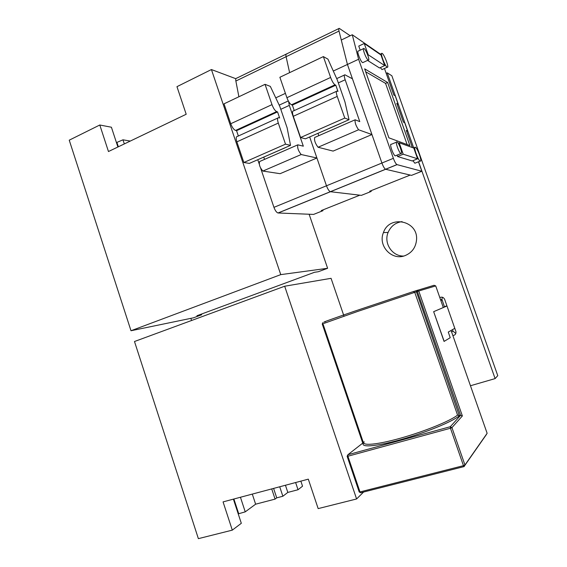 <?xml version="1.0" encoding="UTF-8"?>
<svg xmlns="http://www.w3.org/2000/svg" width="567" height="567" viewBox="0 0 567 567"><rect width="100%" height="100%" fill="white"/><g stroke="black" fill="none" stroke-linecap="round" stroke-linejoin="round"><path stroke-width="0.85" d="M260.629 168.101L273.946 207.345C275.179 210.591 276.526 212.476 278.007 212.986L313.579 214.418L322.963 210.683L322.722 209.988M286.08 54.184L236.623 78.203C235.801 78.253 235.553 79.196 235.865 81.031L238.891 96.766M257.779 159.71L259.254 164.054M288.589 101.45L289.305 105.405L303.317 146.18L297.845 144.826L259.636 161.524C258.772 164.38 259.849 167.563 262.868 171.064L280.105 173.686L316.91 157.995L326.479 185.785C327.733 189.123 329.023 191.093 330.341 191.703L359.825 195.183L321.227 210.591L322.963 210.683M275.753 97.85L285.407 93.357M286.923 54.042L286.597 53.936C285.881 53.922 285.718 54.843 286.094 56.7L289.617 72.647L286.094 56.7L339.023 31.065L347.436 64.454L358.606 59.251L393.363 158.335C394.653 161.786 395.851 163.877 396.957 164.614L421.834 171.255L418.489 161.772M297.845 144.826C297.179 147.647 298.285 150.886 301.176 154.536L316.91 157.995M262.868 171.064L301.176 154.536M263.754 157.102L264.534 159.384M277.802 118.049L237.467 136.406C236.028 136.534 235.829 138.341 236.864 141.828L243.853 162.488L249.352 163.409L285.088 147.739M262.514 157.64L285.109 147.796M273.62 152.771L290.524 145.358L287.122 127.788L279.772 106.348L270.324 86.39L265.044 84.327L271.99 104.626C273.422 108.403 274.974 110.728 276.646 111.6L277.547 111.897L279.637 117.986L278.61 117.681C277.32 117.73 277.213 119.531 278.305 123.082L285.513 144.16L290.524 145.358M243.853 162.488L285.513 144.16M265.044 84.327L224.022 103.832L230.748 123.734C232.158 127.433 233.767 129.666 235.581 130.438L236.559 130.679L238.36 135.995M236.559 130.679L277.547 111.897M412.351 147.548L406.312 130.438L407.63 131.005L404.703 122.699L403.385 122.089L396.772 103.35L398.126 104.066L395.206 95.795L393.838 95.036L384.469 68.487M380.358 54.12L352.27 34.757L358.606 59.251M364.659 68.841L388.877 137.824L409.87 145.556L387.622 82.47L364.659 68.841M380.344 67.593L381.889 69.486L382.512 69.38M412.896 160.695L414.874 163.232L415.384 163.027M396.475 142.154L391.273 144.323C389.033 143.153 393.2 155.273 395.249 155.875L395.752 155.67M363.482 48.649L358.344 51.065C356.282 50.123 360.449 61.527 362.54 62.568L363.142 62.448M397.063 155.124L397.552 156.52L412.244 160.964L417.581 158.795L413.797 148.072L399.182 142.756L403.208 154.203L417.581 158.795M367.551 60.407L379.507 67.969L384.717 65.588L380.974 54.978L364.255 43.482L368.238 54.793L384.717 65.588M364.255 43.482L358.762 46.076L360.208 50.194M407.12 144.55L385.567 83.392L387.622 82.47M385.567 83.392L365.68 71.761M352.27 34.757L341.277 40.03L347.436 64.454L381.91 163.034C383.193 166.464 384.405 168.541 385.546 169.25L411.507 175.373L421.834 171.255M406.659 131.409L407.63 131.005M397.169 104.477L398.126 104.066M398.126 143.196L399.182 142.756M397.552 156.52L403.208 154.203M367.735 55.027L368.238 54.793M309.667 136.966L326.479 185.785C327.733 189.123 329.023 191.093 330.341 191.703L361.37 195.367L371.208 191.44L370.96 190.739M338.832 28.57L286.597 53.936C285.881 53.922 285.718 54.843 286.094 56.7L235.865 81.031M333.297 71.038L347.436 64.454L352.447 78.792L344.934 74.809C344.006 74.78 344.084 76.439 345.168 79.77L359.776 121.607L355.112 119.8L314.685 137.469C314.104 140.269 315.231 143.529 318.059 147.257L333.105 151.091L371.945 134.535L381.91 163.034C383.193 166.464 384.405 168.541 385.546 169.25L410.217 175.068L369.712 191.235L371.208 191.44M350.186 35.756L339.25 28.364C338.648 28.286 338.577 29.179 339.023 31.065M355.112 119.8C354.758 122.557 355.913 125.881 358.585 129.772L371.945 134.535M318.059 147.257L358.585 129.772M317.981 133.323L318.789 135.669M336.451 91.351L293.493 110.905C292.246 110.934 292.182 112.727 293.288 116.299L300.581 137.526L305.407 138.83L340.526 123.436M387.055 67.133L387.24 67.225C389.564 68.324 384.1 53.801 382.016 53.348C379.784 52.256 384.787 65.935 387.055 67.133M420.232 161.113C422.514 162.105 417.518 147.888 415.363 147.243C412.939 145.903 417.985 160.44 420.168 161.092L420.232 161.113M401.011 153.551C403.08 154.451 398.927 142.565 396.957 141.948C394.767 140.758 398.948 152.906 400.947 153.529L401.011 153.551M368.111 59.989L368.274 60.074C370.393 61.052 365.807 48.89 363.901 48.457C361.881 47.486 366.055 58.925 368.111 59.989M319.356 132.721L340.547 123.5M331.121 127.561L349.038 119.708L344.942 101.883L337.266 79.862L327.939 59.131L323.367 56.601L330.625 77.452C332.099 81.35 333.566 83.81 335.026 84.823L335.799 85.199L337.975 91.457L337.103 91.06C336.018 90.996 336.061 92.782 337.223 96.418L344.764 118.078L349.038 119.708M300.581 137.526L344.764 118.078M323.367 56.601L279.878 77.275L286.902 97.708C288.348 101.521 289.879 103.881 291.502 104.789L292.366 105.101L294.245 110.565M292.366 105.101L335.799 85.199M356.593 498.967L284.677 286.229L134.485 341.511L198.372 538.65L232.3 530.138L223.065 501.894L308.306 479.15L318.165 508.606L356.593 498.967L363.61 492.028M232.3 530.138L241.315 523.298L233.391 499.144M284.677 286.229L331.057 278.326L343.992 316.138M238.218 513.872L245.235 511.852L255.625 504.191L275.087 499.109L276.731 497.854L282.862 496.245L287.823 492.418L298.022 489.739L302.544 486.181L300.857 481.135M271.713 488.917L275.087 499.109M276.731 497.854L273.599 488.414M279.715 486.777L282.862 496.245M287.823 492.418L285.442 485.253M298.022 489.739L295.62 482.531M255.625 504.191L252.301 494.098M240.443 497.259L245.235 511.852M238.657 513.553L233.887 499.01M413.336 291.566L434.067 285.286L435.718 285.91L443.302 307.541L433.656 311.666L444.06 341.426L450.226 337.691L448.263 332.078L454.826 328.314M363.908 442.203L347.89 454.734L450.283 426.717L460.581 415.363L459.433 415.682C452.771 421.557 425.25 432.855 400.132 439.815C374.957 446.839 359.372 447.696 363.816 442.643M364.156 441.707C361.193 446.116 376.842 444.868 400.791 438.107C424.69 431.395 450.609 420.799 457.555 415.087L459.433 415.682M445.435 306.315L444.422 306.74M433.656 311.666L444.174 341.391M446.987 305.982L433.762 311.63M362.752 442.799L363.277 442.38L322.942 323.8L322.247 324.041L362.667 442.87M457.555 415.087L414.753 292.352L417.355 291.473L460.581 415.363L462.374 415.958L451.942 427.624L464.947 465.011L487.131 433.301L451.077 330.462L487.103 433.216M99.792 125.002L69.238 140.177L130.998 330.745L280.757 274.626L211.427 69.55L176.961 86.666L186.196 114.258L108.467 151.531L99.792 125.002L111.408 127.228L117.893 147.009M116.448 142.6L122.975 139.815L130.29 141.07M117.008 142.693L118.347 146.789M124.329 143.926L122.975 139.815M130.998 330.745L193.411 317.825L201.668 314.777L201.434 314.075M309.128 214.241L327.62 268.283L318.229 271.749L314.557 272.266L196.933 315.741L201.668 314.777M280.757 274.626L327.62 268.283M211.427 69.55L235.886 78.728M386.177 73.32L387.226 72.845L413.719 147.923M418.588 161.73L495.111 378.6L497.762 375.652L391.861 75.772L387.226 72.845M191.561 320.504L190.852 318.356M452.466 329.668L452.998 331.178L455.825 333.439M442.409 297.25L441.92 299.333L444.528 307.03M402.067 221.605C395.44 222.604 390.783 226.219 388.09 232.47C383.533 243.165 392.158 256.383 403.619 256.064M495.111 378.6L470.468 385.744M452.87 335.544C455.067 335.225 456.102 333.956 455.974 331.723L444.677 299.404C443.592 297.278 441.969 296.669 439.808 297.576M405.058 255.618C412.018 252.712 415.845 247.41 416.554 239.706C418.177 220.478 389.331 214.595 383.448 232.569C377.679 245.759 391.825 261.033 405.058 255.618M278.128 213.001L397.035 164.643M273.946 207.345L393.363 158.335M280.793 109.311L289.305 105.405M236.864 141.828L278.305 123.082M230.748 123.734L271.99 104.626M235.581 130.438L276.646 111.6M338.329 82.91L345.168 79.77M293.288 116.299L337.223 96.418M286.902 97.708L330.625 77.452M291.502 104.789L335.026 84.823M435.718 285.91L418.758 291.006L462.374 415.958M450.46 428.241L347.904 456.229L359.988 491.929L463.473 465.663L450.46 428.241L451.942 427.624L450.283 426.717L450.46 428.241M325.423 321.709C319.547 323.459 332.227 318.867 355.275 310.95L413.272 291.58L414.753 292.352L357.338 311.552L323.906 323.417M347.146 456.343L359.187 491.922L359.988 491.929L360.562 492.801L464.146 466.57L464.947 465.011L463.473 465.663L464.004 466.598L360.612 492.787M416.015 290.665L459.32 415.71M445.35 306.343L446.931 305.819M464.004 466.598L486.472 434.428M359.209 492L360.761 492.766M347.124 456.279L347.904 456.229L347.89 454.734L347.124 456.279M322.942 323.8L322.956 322.58L322.247 324.041M418.758 291.006L417.241 290.247L417.355 291.473L418.758 291.006M452.998 331.178L451.616 331.978M442.09 300.085L440.857 300.56M278.007 212.986L396.957 164.614M279.198 105.136L288.305 100.94M336.699 78.607L344.403 75.057M382.073 69.578L387.24 67.225M379.982 54.29L381.598 53.546M414.874 163.232L420.168 161.092M413.563 147.987L414.874 147.448M395.249 155.875L400.947 153.529M362.71 62.654L368.274 60.074M440.602 299.837L441.92 299.333M388.09 232.47L383.448 232.569"/></g></svg>
